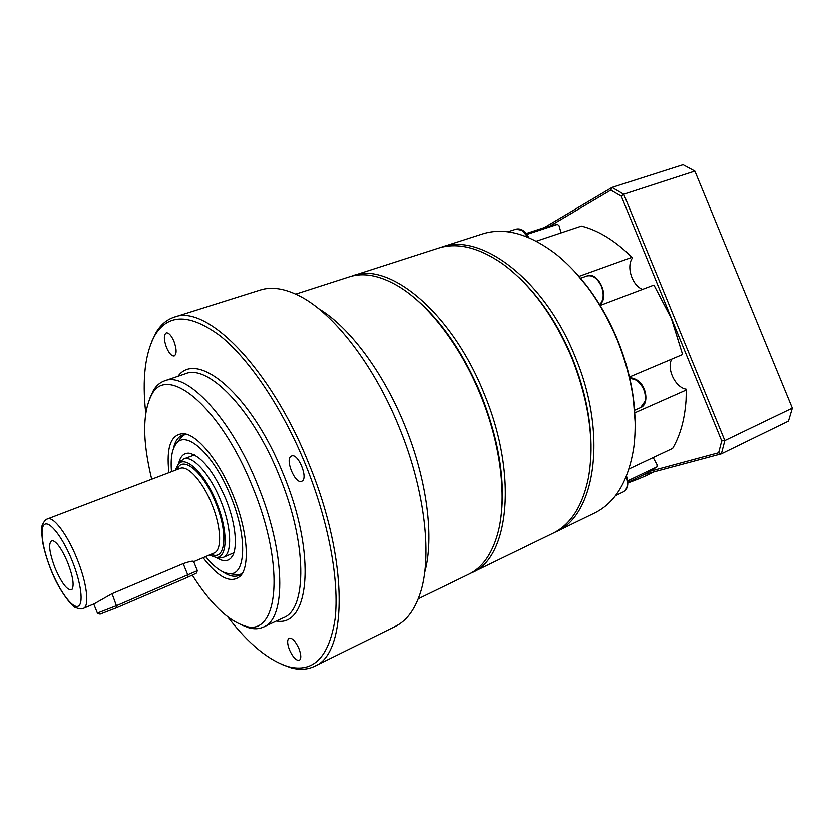 <?xml version="1.0" encoding="UTF-8"?>
<svg xmlns="http://www.w3.org/2000/svg" width="834" height="834" viewBox="0 0 834 834"><rect width="100%" height="100%" fill="white"/><g stroke="black" fill="none" stroke-linecap="round" stroke-linejoin="round"><path stroke-width="1.25" d="M627.866 482.969C638.677 479.06 647.278 475.39 653.668 471.961M441.436 247.156L482.542 233.906C504.664 226.942 529.246 233.739 556.257 254.318C581.465 274.782 601.804 303.326 617.296 339.949C632.433 378.146 637.937 413.904 633.809 447.222C628.544 480.77 615.513 502.683 594.725 512.973L555.892 531.863C595.226 515.662 607.986 434.472 575.231 356.816C544.55 279.734 480.467 231.967 441.436 247.156L439.852 247.698M635.164 422.702L633.225 397.172C630.514 377.979 625.291 358.87 617.556 339.865C609.727 320.902 600.063 303.691 588.575 288.241L574.209 271.071M682.306 353.543L671.464 318.432L653.919 285.051L671.339 318.452L682.306 353.543M590.858 456.313C592.265 425.225 586.083 392.46 572.322 358.005C558.488 324.999 540.703 298.155 518.967 277.482M554.37 532.572L555.892 531.863M629.451 376.968L682.441 354.544M216.308 557.466C222.48 561.584 227.39 561.751 231.028 557.967C238.347 550.576 236.199 524.159 225.639 498.596C213.452 470.96 201.202 455.812 188.891 453.164C183.647 452.956 180.227 456.469 178.622 463.714M217.559 557.665L223.085 557.477L233.843 552.806M171.512 471.7C170.345 457.72 172.169 448.098 177.006 442.823C187.494 430.365 214.776 456.261 230.695 496.386C247.531 536.783 246.03 575.46 229.611 573.667C222.47 573.198 214.484 567.516 205.654 556.612M240.515 574.563L234.083 574.345M194.499 454.937L183.511 459.013L179.393 462.703M223.085 557.477C232.55 554.245 231.748 527.349 220.666 500.64C210.116 474.16 192.445 454.884 183.511 459.013M55.086 568.121C61.935 583.748 67.523 590.899 71.86 589.586C74.424 585.676 73.027 576.638 67.669 562.46C61.779 548.803 56.597 541.495 52.135 540.505C48.059 542.653 49.039 551.847 55.086 568.121M175.265 470.282L178.413 463.996C185.888 455.145 205.195 473.941 216.465 502.36C228.391 530.956 227.651 558.676 215.964 557.414L209.344 555.058M241.099 624.729L248.897 627.814C254.287 629.274 259.145 629.013 263.461 627.043C286.396 618.891 285.739 552.692 257.56 484.794C230.726 417.573 186.389 371.109 164.496 380.857C160.013 382.431 156.333 385.6 153.446 390.385L149.964 398.006M203.089 557.696C218.706 578.004 231.174 584.092 240.484 575.95C250.294 565.921 247.479 530.153 233.093 495.344C219.321 460.941 197.085 434.107 183.282 433.649C170.918 434.212 166.133 447.233 168.916 472.69M242.725 572.645L238.951 575.418C234.458 577.274 229.121 576.086 222.928 571.884M173.42 448.723C174.973 441.405 178.007 436.86 182.531 435.087L187.181 434.483M179.769 439.226L184.262 434.618M151.715 479.248C142.395 440.915 142.385 412.757 151.673 394.784C167.061 363.197 220.687 406.804 252.504 486.879C286.104 567.506 278.024 638.302 244.57 625.865C227.786 620.413 210.377 603.524 192.352 575.22M145.742 412.955C141.999 378.782 145.147 352.73 155.187 334.788C168.614 313.334 190.392 313.772 220.541 336.102C249.627 359.579 282.611 408.524 305.557 464.767C328.732 521.73 339.542 581.183 335.049 619.193C328.971 657.15 313.501 672.996 288.627 666.741C268.965 660.736 248.668 644.109 227.713 616.858M281.631 664.333L291.16 667.857C299.76 670.171 307.548 669.66 314.491 666.324C347.538 653.981 349.06 560.584 308.716 463.464C270.32 367.367 206.092 303.586 174.139 317.181C166.81 319.589 160.847 324.603 156.239 332.234L151.809 341.367M174.139 317.181L260.26 290.023C271.373 286.479 284.29 288.366 298.999 295.705C332.86 312.375 373.768 364.354 399.142 427.216C425.569 491.236 432.7 559.218 419.481 595.403C413.945 610.884 405.929 621.194 395.452 626.324L314.491 666.324M351.156 276.283L438.246 248.178C457.24 242.121 478.674 247.323 502.558 263.773C530.904 284.623 554.037 316.076 571.957 358.13C589.158 401.988 594.673 441.801 588.502 477.559C582.653 505.967 570.769 524.555 552.879 533.333L470.564 573.323M352.886 275.689C389.071 261.23 451.861 312.625 484.043 393.377C518.227 474.817 508.959 557.831 472.221 572.562M500.848 517.476C505.613 481.291 499.013 440.342 481.062 394.607C462.443 350.718 439.309 317.723 411.673 295.632M418.209 598.833L468.948 574.157C482.104 567.766 491.622 554.537 497.481 534.458C507.364 500.087 501.338 445.398 480.457 394.816C460.389 345.276 427.696 303.284 397.484 285.718C379.355 275.272 363.332 272.301 349.415 276.805L295.716 294.11M173.983 341.356C176.735 349.165 176.818 354.023 174.233 355.93C171.7 356.212 169.125 353.387 166.508 347.455C163.745 339.667 163.672 334.809 166.279 332.881C168.781 332.599 171.356 335.424 173.983 341.356M301.679 481.27L301.679 481.27C295.059 484.627 284.467 458.606 291.42 456.083L291.546 456.031C298.197 452.643 308.82 479.112 301.679 481.27M289.461 649.853C287.157 643.639 287.032 639.73 289.085 638.135C292.223 637.687 295.507 641.179 298.926 648.612C301.23 654.836 301.366 658.735 299.323 660.319C296.153 660.757 292.87 657.265 289.461 649.853M424.652 572.562C434.389 538.253 427.206 479.852 404.678 425.204C383.014 371.63 348.643 326.271 318.546 308.611M83.41 608.372C89.77 606.401 86.913 582.789 76.905 558.488C67.314 534.448 53.345 516.038 47.475 518.957C45.818 519.342 44.212 521.146 42.67 524.377C41.377 525.66 41.387 531.706 42.722 542.527C44.41 551.066 47.173 560.208 51.01 569.956C59.61 592.307 73.569 608.267 76.092 607.725C79.511 609.039 81.951 609.258 83.41 608.372L94.544 603.649L112.069 593.683L183.199 563.638C190.037 561.324 193.53 560.646 193.665 561.605L197.345 570.664M100.017 614.158L117.083 607.559L187.984 577.138L196.303 573.198L197.335 570.779M197.387 570.664L116.875 605.536L97.401 613.073M627.721 480.843L656.911 466.894L646.329 473.545L627.846 482.396M526.942 234.396L557.487 224.325L547.073 226.65L526.264 233.499M578.963 276.388L631.88 257.32L626.688 252.275C611.822 238.712 596.748 229.965 581.475 226.056L536.314 241.162M653.919 285.051L600.178 305.442M629.013 468.979L672.652 448.379C680.315 435.254 684.787 419.106 686.048 399.955L686.309 389.978L634.747 412.84M653.178 457.574L657.067 464.747L656.911 466.894M671.704 359.089C666.397 368.878 675.394 387.591 686.194 389.155L686.309 389.978M631.88 257.32L632.391 258.029C626.053 266.671 632.245 285.697 642.545 289.356M557.487 224.325L559.114 225.774L561.053 232.884M634.048 403.833L633.225 397.172M588.575 288.241L584.509 282.966M550.732 225.587L610.842 190.089L612.02 187.431L683.067 164.715L694.868 171.095L792.3 408.097L788.443 421.097L721.358 453.821L724.84 440.571L623.728 194.239L612.02 187.431L544.341 227.546M792.3 408.097L724.84 440.571L721.733 440.894L718.627 452.747L651.104 470.96M644.536 474.4L721.358 453.821L718.627 452.747M694.868 171.095L623.728 194.239L621.288 196.188L721.733 440.894M610.842 190.089L621.288 196.188M528.808 237.617C525.159 230.81 520.885 227.984 515.965 229.152L522.147 230.309L527.922 237.242M599.677 304.629C610.29 297.592 598.114 270.612 586.834 275.991C592.64 274.72 597.509 278.181 601.45 286.364C604.254 294.319 603.66 300.396 599.656 304.587M637.301 380.189C633.944 378.282 631.411 377.573 629.701 378.042L636.603 380.221C643.285 385.819 646.141 392.783 645.172 401.123L640.533 407.607L634.559 410.245M72.047 560.49C81.294 583.174 83.848 604.733 77.875 606.328C72.037 608.257 59.641 591.118 51.103 569.914C42.482 548.741 39.313 527.484 44.671 524.377C49.894 520.937 62.894 537.763 72.047 560.49M47.475 518.957L180.081 468.437C187.702 464.903 202.798 481.562 211.846 504.278C221.354 527.192 222.157 550.304 214.088 553.046L193.697 561.678M211.242 554.245C225.472 561.595 228.558 533.562 215.641 502.714C203.527 471.992 182.323 454.613 177.183 469.542M164.496 380.857L185.419 373.715C208.01 363.76 252.785 409.484 279.348 476.058C307.277 543.268 307.1 609.216 283.508 617.713L263.461 627.043M276.398 621.028C309.456 627.387 316.764 554.422 283.383 474.39C251.805 394.941 197.241 349.258 177.996 376.249M187.984 577.138L187.869 575.147L183.199 563.638M112.069 593.683L117.083 607.559M626.136 476.902C628.367 484.304 627.439 489.297 623.342 491.872L615.492 495.667M232.623 555.673L231.028 557.967M229.611 573.667L237.565 574.866M72.402 588.877L71.86 589.586M215.964 557.414L219.978 558.04M242.663 572.76L240.484 575.95M244.57 625.865L248.897 627.814M288.627 666.741L291.16 667.857M155.187 334.788L156.239 332.234M151.673 394.784L153.446 390.385M187.045 434.431L183.282 433.649M178.413 463.996L180.863 460.764M53.022 540.651L52.135 540.505M100.132 614.21L97.505 613.157M97.442 613.167L93.731 604.004M177.006 442.823L181.916 436.443M191.643 453.717L188.891 453.164M626.49 476.026C628.961 483.835 627.908 489.12 623.342 491.872M637.416 380.262C647.038 386.538 648.935 404.792 640.533 407.607M586.834 275.991L580.547 278.264M515.965 229.152L507.833 231.789"/></g></svg>
